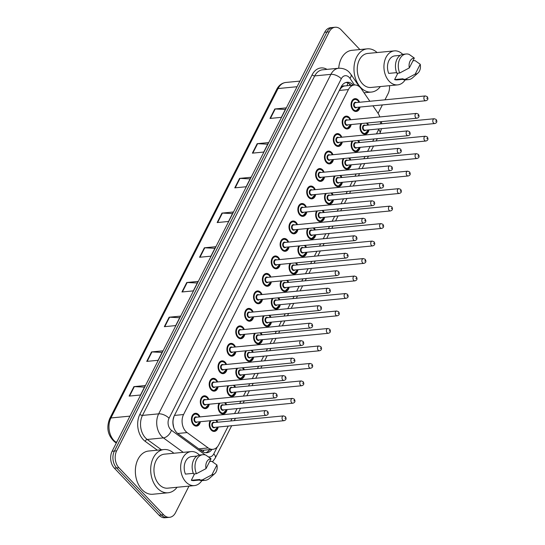 <?xml version="1.0" encoding="UTF-8"?>
<svg xmlns="http://www.w3.org/2000/svg" width="545" height="545" viewBox="0 0 545 545"><rect width="100%" height="100%" fill="white"/><g stroke="black" fill="none" stroke-linecap="round" stroke-linejoin="round"><path stroke-width="0.82" d="M358.392 140.474A6.431 4.53 -95.5 0 1 359.625 142.545M360.088 147.348A6.431 4.53 -95.5 0 1 356.287 151.748A6.431 4.53 -95.5 0 1 353.112 150.393A6.431 4.53 -95.5 0 1 352.077 141.08M349.522 157.955A6.431 4.53 -95.5 0 1 350.755 160.026M351.218 164.822A6.431 4.53 -95.5 0 1 347.424 169.229A6.431 4.53 -95.5 0 1 344.242 167.874A6.431 4.53 -95.5 0 1 343.207 158.561M340.659 175.429A6.431 4.53 -95.5 0 1 341.892 177.5M342.349 182.303A6.431 4.53 -95.5 0 1 338.554 186.71A6.431 4.53 -95.5 0 1 335.379 185.355A6.431 4.53 -95.5 0 1 334.337 176.042M331.789 192.91A6.431 4.53 -95.5 0 1 333.022 194.981M333.486 199.783A6.431 4.53 -95.5 0 1 329.684 204.184A6.431 4.53 -95.5 0 1 326.51 202.835A6.431 4.53 -95.5 0 1 325.474 193.516M322.919 210.39A6.431 4.53 -95.5 0 1 324.152 212.461M324.616 217.264A6.431 4.53 -95.5 0 1 320.814 221.665A6.431 4.53 -95.5 0 1 317.64 220.316A6.431 4.53 -95.5 0 1 316.604 210.997M314.056 227.871A6.431 4.53 -95.5 0 1 315.283 229.942M315.746 234.745A6.431 4.53 -95.5 0 1 311.951 239.146A6.431 4.53 -95.5 0 1 308.77 237.79A6.431 4.53 -95.5 0 1 307.734 228.478M305.186 245.352A6.431 4.53 -95.5 0 1 306.419 247.423M306.876 252.226A6.431 4.53 -95.5 0 1 303.081 256.627A6.431 4.53 -95.5 0 1 299.907 255.271A6.431 4.53 -95.5 0 1 298.864 245.959M296.317 262.833A6.431 4.53 -95.5 0 1 297.55 264.904M298.013 269.7A6.431 4.53 -95.5 0 1 294.211 274.108A6.431 4.53 -95.5 0 1 291.037 272.752A6.431 4.53 -95.5 0 1 290.001 263.439M287.447 280.307A6.431 4.53 -95.5 0 1 288.68 282.378M289.143 287.181A6.431 4.53 -95.5 0 1 285.348 291.589A6.431 4.53 -95.5 0 1 282.167 290.233A6.431 4.53 -95.5 0 1 281.131 280.92M278.584 297.788A6.431 4.53 -95.5 0 1 279.81 299.859M280.273 304.662A6.431 4.53 -95.5 0 1 276.478 309.063A6.431 4.53 -95.5 0 1 273.304 307.714A6.431 4.53 -95.5 0 1 272.262 298.394M269.714 315.269A6.431 4.53 -95.5 0 1 270.947 317.34M271.41 322.143A6.431 4.53 -95.5 0 1 267.609 326.544A6.431 4.53 -95.5 0 1 264.434 325.195A6.431 4.53 -95.5 0 1 263.392 315.875M260.844 332.75A6.431 4.53 -95.5 0 1 262.077 334.821M262.54 339.624A6.431 4.53 -95.5 0 1 258.739 344.024A6.431 4.53 -95.5 0 1 255.564 342.669A6.431 4.53 -95.5 0 1 254.529 333.356M251.981 350.231A6.431 4.53 -95.5 0 1 253.207 352.302M253.67 357.104A6.431 4.53 -95.5 0 1 249.876 361.505A6.431 4.53 -95.5 0 1 246.694 360.15A6.431 4.53 -95.5 0 1 245.659 350.837M243.111 367.705A6.431 4.53 -95.5 0 1 244.344 369.782M244.8 374.579A6.431 4.53 -95.5 0 1 241.006 378.986A6.431 4.53 -95.5 0 1 237.831 377.631A6.431 4.53 -95.5 0 1 236.789 368.318M234.241 385.186A6.431 4.53 -95.5 0 1 235.474 387.257M235.937 392.059A6.431 4.53 -95.5 0 1 232.136 396.467A6.431 4.53 -95.5 0 1 228.961 395.111A6.431 4.53 -95.5 0 1 227.926 385.799M225.371 402.666A6.431 4.53 -95.5 0 1 226.604 404.737M227.067 409.54A6.431 4.53 -95.5 0 1 223.273 413.941A6.431 4.53 -95.5 0 1 220.091 412.592A6.431 4.53 -95.5 0 1 219.056 403.273M216.508 420.147A6.431 4.53 -95.5 0 1 217.734 422.218M218.198 427.021A6.431 4.53 -95.5 0 1 214.403 431.422A6.431 4.53 -95.5 0 1 211.222 430.073A6.431 4.53 -95.5 0 1 210.186 420.754M367.262 122.993A6.431 4.53 -95.5 0 1 368.495 125.064M368.951 129.867A6.431 4.53 -95.5 0 1 365.157 134.268A6.431 4.53 -95.5 0 1 361.982 132.912A6.431 4.53 -95.5 0 1 360.94 123.599M351.157 124.539A6.431 4.53 -95.5 0 1 347.356 128.947A6.431 4.53 -95.5 0 1 344.181 127.591A6.431 4.53 -95.5 0 1 342.308 120.649A6.431 4.53 -95.5 0 1 346.13 116.139A6.431 4.53 -95.5 0 1 349.304 117.495A6.431 4.53 -95.5 0 1 350.694 119.736M342.287 142.02A6.431 4.53 -95.5 0 1 338.493 146.421A6.431 4.53 -95.5 0 1 335.311 145.072A6.431 4.53 -95.5 0 1 333.445 138.13A6.431 4.53 -95.5 0 1 337.26 133.62A6.431 4.53 -95.5 0 1 340.434 134.976A6.431 4.53 -95.5 0 1 341.824 137.217M333.417 159.501A6.431 4.53 -95.5 0 1 329.623 163.902A6.431 4.53 -95.5 0 1 326.448 162.553A6.431 4.53 -95.5 0 1 324.575 155.611A6.431 4.53 -95.5 0 1 328.39 151.101A6.431 4.53 -95.5 0 1 331.571 152.45A6.431 4.53 -95.5 0 1 332.961 154.698M324.554 176.982A6.431 4.53 -95.5 0 1 320.753 181.383A6.431 4.53 -95.5 0 1 317.578 180.027A6.431 4.53 -95.5 0 1 315.705 173.092A6.431 4.53 -95.5 0 1 319.527 168.575A6.431 4.53 -95.5 0 1 322.701 169.931A6.431 4.53 -95.5 0 1 324.091 172.179M315.684 194.463A6.431 4.53 -95.5 0 1 311.89 198.864A6.431 4.53 -95.5 0 1 308.708 197.508A6.431 4.53 -95.5 0 1 306.842 190.573A6.431 4.53 -95.5 0 1 310.657 186.056A6.431 4.53 -95.5 0 1 313.831 187.412A6.431 4.53 -95.5 0 1 315.221 189.66M306.815 211.937A6.431 4.53 -95.5 0 1 303.02 216.345A6.431 4.53 -95.5 0 1 299.839 214.989A6.431 4.53 -95.5 0 1 297.972 208.054A6.431 4.53 -95.5 0 1 301.787 203.537A6.431 4.53 -95.5 0 1 304.962 204.893A6.431 4.53 -95.5 0 1 306.351 207.134M297.952 229.418A6.431 4.53 -95.5 0 1 294.15 233.825A6.431 4.53 -95.5 0 1 290.976 232.47A6.431 4.53 -95.5 0 1 289.102 225.528A6.431 4.53 -95.5 0 1 292.917 221.018A6.431 4.53 -95.5 0 1 296.099 222.374A6.431 4.53 -95.5 0 1 297.488 224.615M289.082 246.899A6.431 4.53 -95.5 0 1 285.28 251.299A6.431 4.53 -95.5 0 1 282.106 249.951A6.431 4.53 -95.5 0 1 280.232 243.009A6.431 4.53 -95.5 0 1 284.054 238.499A6.431 4.53 -95.5 0 1 287.229 239.855A6.431 4.53 -95.5 0 1 288.618 242.096M280.212 264.38A6.431 4.53 -95.5 0 1 276.417 268.78A6.431 4.53 -95.5 0 1 273.236 267.432A6.431 4.53 -95.5 0 1 271.369 260.49A6.431 4.53 -95.5 0 1 275.184 255.98A6.431 4.53 -95.5 0 1 278.359 257.329A6.431 4.53 -95.5 0 1 279.748 259.577M271.342 281.86A6.431 4.53 -95.5 0 1 267.547 286.261A6.431 4.53 -95.5 0 1 264.373 284.906A6.431 4.53 -95.5 0 1 262.499 277.97A6.431 4.53 -95.5 0 1 266.314 273.454A6.431 4.53 -95.5 0 1 269.496 274.809A6.431 4.53 -95.5 0 1 270.885 277.058M262.479 299.341A6.431 4.53 -95.5 0 1 258.677 303.742A6.431 4.53 -95.5 0 1 255.503 302.386A6.431 4.53 -95.5 0 1 253.629 295.451A6.431 4.53 -95.5 0 1 257.444 290.935A6.431 4.53 -95.5 0 1 260.626 292.29A6.431 4.53 -95.5 0 1 262.016 294.538M253.609 316.815A6.431 4.53 -95.5 0 1 249.814 321.223A6.431 4.53 -95.5 0 1 246.633 319.867A6.431 4.53 -95.5 0 1 244.76 312.932A6.431 4.53 -95.5 0 1 248.581 308.416A6.431 4.53 -95.5 0 1 251.756 309.771A6.431 4.53 -95.5 0 1 253.146 312.012M244.739 334.296A6.431 4.53 -95.5 0 1 240.945 338.704A6.431 4.53 -95.5 0 1 237.763 337.348A6.431 4.53 -95.5 0 1 235.896 330.406A6.431 4.53 -95.5 0 1 239.711 325.896A6.431 4.53 -95.5 0 1 242.886 327.252A6.431 4.53 -95.5 0 1 244.276 329.493M235.869 351.777A6.431 4.53 -95.5 0 1 232.075 356.178A6.431 4.53 -95.5 0 1 228.9 354.829A6.431 4.53 -95.5 0 1 227.027 347.887A6.431 4.53 -95.5 0 1 230.842 343.377A6.431 4.53 -95.5 0 1 234.023 344.733A6.431 4.53 -95.5 0 1 235.413 346.974M227.006 369.258A6.431 4.53 -95.5 0 1 223.205 373.659A6.431 4.53 -95.5 0 1 220.03 372.303A6.431 4.53 -95.5 0 1 218.157 365.368A6.431 4.53 -95.5 0 1 221.978 360.858A6.431 4.53 -95.5 0 1 225.153 362.207A6.431 4.53 -95.5 0 1 226.543 364.455M218.136 386.739A6.431 4.53 -95.5 0 1 214.342 391.14A6.431 4.53 -95.5 0 1 211.16 389.784A6.431 4.53 -95.5 0 1 209.294 382.849A6.431 4.53 -95.5 0 1 213.109 378.332A6.431 4.53 -95.5 0 1 216.283 379.688A6.431 4.53 -95.5 0 1 217.673 381.936M209.266 404.22A6.431 4.53 -95.5 0 1 205.472 408.621A6.431 4.53 -95.5 0 1 202.297 407.265A6.431 4.53 -95.5 0 1 200.424 400.33A6.431 4.53 -95.5 0 1 204.239 395.813A6.431 4.53 -95.5 0 1 207.413 397.169A6.431 4.53 -95.5 0 1 208.81 399.417M200.403 421.694A6.431 4.53 -95.5 0 1 196.602 426.101A6.431 4.53 -95.5 0 1 193.427 424.746A6.431 4.53 -95.5 0 1 191.554 417.811A6.431 4.53 -95.5 0 1 195.369 413.294A6.431 4.53 -95.5 0 1 198.55 414.65A6.431 4.53 -95.5 0 1 199.94 416.891M360.027 107.058A6.431 4.53 -95.5 0 1 356.226 111.466A6.431 4.53 -95.5 0 1 353.051 110.11A6.431 4.53 -95.5 0 1 351.178 103.175A6.431 4.53 -95.5 0 1 354.993 98.659A6.431 4.53 -95.5 0 1 358.174 100.014A6.431 4.53 -95.5 0 1 359.564 102.262M369.837 101.268L361.437 88.964A12.058 8.495 84.5 0 0 360.286 87.534A12.058 8.495 84.5 0 0 354.325 84.993A12.058 8.495 84.5 0 0 348.418 89.571L183.556 414.541A12.058 8.495 84.5 0 0 187.105 432.58L208.19 447.942A12.058 8.495 84.5 0 0 212.85 449.332A12.058 8.495 84.5 0 0 218.749 444.754L228.239 426.054M172.935 423.485A4.019 2.834 84.5 0 0 173.092 423.894L173.671 427.137A12.058 7.255 -53.9 0 1 173.637 427.212M354.325 84.993L344.522 85.981A4.019 2.834 84.5 0 0 341.613 87.37A12.058 5.729 -153.1 0 0 341.136 86.887M341.613 87.37L341.531 87.541A12.058 8.495 -95.5 0 1 344.522 85.981M173.092 423.894A12.058 8.495 -95.5 0 1 173.215 419.309L173.126 419.473A4.019 2.834 84.5 0 0 173.106 419.514M200.07 449.782L203.496 450.231L212.85 449.332M341.531 87.541L339.773 89.625M174.141 416.073L173.215 419.309M379.79 116.943A12.058 8.495 84.5 0 0 377.998 113.224L372.944 105.819M380.478 123.913A12.058 8.495 84.5 0 0 380.58 121.712M230.821 420.958L231.993 418.655M234.575 413.566L237.109 408.573M239.691 403.477L240.863 401.181M243.445 396.086L245.972 391.092M248.561 386.003L249.726 383.7M252.315 378.605L254.842 373.618M257.431 368.522L258.596 366.22M261.178 361.124L263.712 356.137M266.294 351.041L267.466 348.739M270.048 343.643L272.582 338.656M275.164 333.56L276.329 331.258M278.917 326.162L281.445 321.175M284.034 316.08L285.199 313.777M287.787 308.688L290.315 303.694M292.897 298.599L294.068 296.303M296.65 291.207L299.185 286.214M301.767 281.125L302.938 278.822M305.52 273.726L308.054 268.74M310.636 263.644L311.801 261.341M314.39 256.245L316.918 251.259M319.506 246.163L320.671 243.86M323.253 238.765L325.787 233.778M328.369 228.682L329.541 226.379M332.123 221.284L334.657 216.297M337.239 211.201L338.411 208.898M340.993 203.81L343.52 198.816M346.109 193.72L347.274 191.424M349.863 186.329L352.39 181.335M354.979 176.246L356.144 173.944M358.726 168.848L361.26 163.861M363.842 158.765L365.014 156.463M367.596 151.367L370.13 146.38M372.712 141.284L373.877 138.982M376.466 133.886L378.993 128.899M188.986 486.12L175.483 512.736A12.058 8.495 -95.5 0 1 169.577 517.314A12.058 8.495 -95.5 0 1 163.623 514.773L118.919 467.726L116.644 467.951A12.058 8.495 -95.5 0 1 114.389 451.056L326.966 32.046A12.058 8.495 -95.5 0 1 332.872 27.468A12.058 8.495 -95.5 0 0 326.966 32.046L114.389 451.056A12.058 8.495 -95.5 0 0 116.644 467.951L161.354 514.991L116.644 467.951L114.375 468.169A12.058 8.495 -95.5 0 1 112.12 451.274L324.691 32.264A12.058 8.495 -95.5 0 1 330.597 27.686L335.141 27.25A12.058 8.495 -95.5 0 1 341.095 29.791L359.877 49.554M169.577 517.314L167.308 517.532A12.058 8.495 -95.5 0 1 161.354 514.991A12.058 8.495 -95.5 0 0 167.308 517.532L165.04 517.75A12.058 8.495 -95.5 0 1 159.079 515.209L114.375 468.169M129.124 396.099L140.481 395.009L145.283 385.54L133.927 386.63L129.124 396.099M144.48 387.134L134.349 386.623A3.216 1.526 -153.1 0 0 133.927 386.63M146.734 361.389L158.091 360.3L162.894 350.837L151.537 351.927L146.734 361.389M162.083 352.424L151.96 351.92A3.216 1.526 -153.1 0 0 151.537 351.927M164.345 326.687L175.701 325.59L180.504 316.127L169.148 317.217L164.345 326.687M179.693 317.721L169.57 317.21A3.216 1.526 -153.1 0 0 169.148 317.217M181.948 291.977L193.305 290.887L198.108 281.418L186.751 282.514L181.948 291.977M197.304 283.012L187.173 282.501A3.216 1.526 -153.1 0 0 186.751 282.514M269.986 118.442L281.349 117.352L286.152 107.883L274.789 108.98L269.986 118.442M285.342 109.477L275.211 108.966A3.216 1.526 -153.1 0 0 274.789 108.98M252.383 153.152L263.739 152.055L268.542 142.592L257.185 143.682L252.383 153.152M267.731 144.187L257.608 143.676A3.216 1.526 -153.1 0 0 257.185 143.682M234.772 187.855L246.129 186.765L250.932 177.295L239.575 178.392L234.772 187.855M250.128 178.889L239.998 178.385A3.216 1.526 -153.1 0 0 239.575 178.392M217.169 222.564L228.525 221.468L233.328 212.005L221.965 213.095L217.169 222.564M232.517 213.599L222.394 213.088A3.216 1.526 -153.1 0 0 221.965 213.095M199.559 257.267L210.915 256.177L215.718 246.715L204.361 247.805L199.559 257.267M214.907 248.309L204.784 247.798A3.216 1.526 -153.1 0 0 204.361 247.805M353.283 85.095A12.058 8.495 84.5 0 0 353.017 84.802A12.058 8.495 84.5 0 0 347.063 82.261A12.058 8.495 84.5 0 0 341.156 86.839L174.366 415.61A12.058 8.495 84.5 0 0 177.922 433.65L202.161 451.308A12.058 8.495 84.5 0 0 206.821 452.704A12.058 8.495 84.5 0 0 211.957 449.421M345.939 82.479A12.058 8.495 -95.5 0 1 350.748 85.02A12.058 8.495 -95.5 0 1 351.014 85.313M389.477 85.681A12.058 8.495 -95.5 0 1 388.06 93.726L384.968 99.817M118.919 467.726A12.058 8.495 -95.5 0 1 116.664 450.838L329.234 31.828A12.058 8.495 -95.5 0 1 335.141 27.25M382.386 104.913L378.094 113.367M209.682 449.639A12.058 8.495 -95.5 0 1 205.676 452.704M380.369 86.553A21.711 15.294 -95.5 0 1 371.418 92.064A21.711 15.294 -95.5 0 1 360.695 87.493A21.711 15.294 -95.5 0 1 354.379 64.078A21.711 15.294 -95.5 0 1 367.262 48.846A21.711 15.294 -95.5 0 1 377.099 52.545M338.718 68.248A21.711 15.294 -95.5 0 1 351.927 50.317L367.262 48.846M405.167 79.904A17.086 12.038 -95.5 0 1 397.666 84.891A17.086 12.038 -95.5 0 1 389.225 81.294A17.086 12.038 -95.5 0 1 384.252 62.866A17.086 12.038 -95.5 0 1 394.396 50.883A17.086 12.038 -95.5 0 1 402.707 54.35M397.666 84.891L370.975 87.459A17.086 12.038 -95.5 0 1 362.534 83.862A17.086 12.038 -95.5 0 1 357.568 65.434A17.086 12.038 -95.5 0 1 367.705 53.444L394.396 50.883M418.035 72.948A8.039 5.668 -95.5 0 1 415.208 74.106L420.209 64.255A8.039 5.668 -95.5 0 1 418.035 72.948L412.619 77.778A12.862 9.067 -95.5 0 1 408.621 79.597A12.862 9.067 -95.5 0 1 405.609 79.182L402.775 79.454L403.123 78.766L394.607 79.584L397.857 73.173M402.83 79.345L397.182 79.89A12.058 8.495 -95.5 0 1 394.607 79.584M412.94 60.795L415.045 60.597L420.209 64.255M415.208 74.106L405.609 79.182M408.621 79.597L405.78 79.87A12.862 9.067 -95.5 0 1 402.775 79.454M396.631 72.635L388.721 73.398A12.058 8.495 -95.5 0 1 394.873 55.883L400.255 55.365M409.329 67.914A8.039 5.668 -95.5 0 1 414.329 58.063L409.329 67.914L399.73 72.996A12.862 9.067 -95.5 0 1 406.154 53.989A12.862 9.067 -95.5 0 1 409.159 54.405L414.329 58.063M399.73 72.996L396.889 73.268A12.862 9.067 -95.5 0 1 403.314 54.262L406.154 53.989M177.077 487.264A21.711 15.294 -95.5 0 1 168.126 492.769A21.711 15.294 -95.5 0 1 157.403 488.197A21.711 15.294 -95.5 0 1 151.088 464.783A21.711 15.294 -95.5 0 1 163.97 449.55A21.711 15.294 -95.5 0 1 173.807 453.249M168.126 492.769L152.791 494.247A21.711 15.294 -95.5 0 1 142.068 489.676A21.711 15.294 -95.5 0 1 135.753 466.261A21.711 15.294 -95.5 0 1 148.635 451.028L163.97 449.55M201.875 480.608A17.086 12.038 -95.5 0 1 194.374 485.602A17.086 12.038 -95.5 0 1 185.934 482.005A17.086 12.038 -95.5 0 1 180.967 463.577A17.086 12.038 -95.5 0 1 191.104 451.587A17.086 12.038 -95.5 0 1 199.416 455.061M194.374 485.602L167.683 488.17A17.086 12.038 -95.5 0 1 159.242 484.573A17.086 12.038 -95.5 0 1 154.276 466.145A17.086 12.038 -95.5 0 1 164.413 454.155L191.104 451.587M214.744 473.659A8.039 5.668 -95.5 0 1 211.916 474.811L216.917 464.96A8.039 5.668 -95.5 0 1 214.744 473.659L209.328 478.483A12.862 9.067 -95.5 0 1 205.329 480.308A12.862 9.067 -95.5 0 1 202.324 479.893L199.484 480.165L199.831 479.477L191.315 480.295L194.565 473.884M199.538 480.056L193.891 480.601A12.058 8.495 -95.5 0 1 191.315 480.295M209.648 461.506L211.753 461.302L216.917 464.96M211.916 474.811L202.324 479.893M205.329 480.308L202.488 480.581A12.862 9.067 -95.5 0 1 199.484 480.165M193.339 473.346L185.429 474.102A12.058 8.495 -95.5 0 1 191.581 456.587L196.963 456.07M206.037 468.625A8.039 5.668 -95.5 0 1 211.038 458.774L206.037 468.625L196.438 473.7A12.862 9.067 -95.5 0 1 202.863 454.7A12.862 9.067 -95.5 0 1 205.867 455.116L211.038 458.774M196.438 473.7L193.598 473.973A12.862 9.067 -95.5 0 1 200.022 454.973L202.863 454.7M346.906 85.708A12.058 5.266 -34.3 0 0 347.819 82.956M202.938 451.812A12.058 7.255 -53.9 0 0 203.857 450.197M339.331 90.443L348.418 89.571M198.782 448.842L208.19 447.942M177.704 433.486L187.105 432.58M174.461 415.413L183.556 414.541M116.289 443.044L114.477 441.723A4.019 2.418 -53.9 0 0 115.676 442.009L116.507 442.615M114.477 441.723C107.753 435.455 106.159 427.75 109.702 418.615A4.019 1.907 26.9 0 1 110.935 417.954A16.078 11.329 84.5 0 0 115.676 442.009L116.875 441.893M297.066 86.723L278.045 88.556A4.019 1.907 -153.1 0 0 276.819 89.21C278.931 85.204 281.963 82.949 285.921 82.452A16.078 11.329 84.5 0 0 278.045 88.556L110.935 417.954L129.948 416.128M112.12 451.274L116.664 450.838M324.691 32.264L329.234 31.828M159.079 515.209L163.623 514.773M200.001 257.226L204.784 247.798M217.605 222.523L222.394 213.088M235.215 187.814L239.998 178.385M252.826 153.104L257.608 143.676M270.429 118.401L275.211 108.966M182.391 291.936L187.173 282.501M164.781 326.639L169.57 317.21M147.177 361.349L151.96 351.92M129.567 396.058L134.349 386.623M354.495 84.979L349.965 78.351A8.039 5.668 84.5 0 0 349.202 77.397A8.039 5.668 84.5 0 0 341.293 78.752L169.052 418.247A8.039 5.668 84.5 0 0 170.558 429.514A8.039 5.668 84.5 0 0 171.423 430.278L205.233 454.905M183.243 452.343L163.411 437.894A16.078 11.329 -95.5 0 1 161.681 436.368A16.078 11.329 -95.5 0 1 158.67 413.846L330.91 74.345A16.078 11.329 -95.5 0 1 338.779 68.241L322.592 69.801A16.078 11.329 84.5 0 0 314.724 75.905L142.483 415.399A16.078 11.329 84.5 0 0 145.495 437.928A16.078 11.329 84.5 0 0 147.225 439.454L161.422 449.795M157.348 450.19L145.222 441.361A18.087 12.746 -95.5 0 1 139.888 414.302L312.128 74.801A2.01 0.954 -153.1 0 0 314.724 75.905L330.91 74.345A8.039 3.815 26.9 0 1 341.293 78.752M145.222 441.361A2.01 1.213 126.1 0 1 147.225 439.454L163.411 437.894A8.039 4.837 -53.9 0 0 171.423 430.278M312.128 74.801A18.087 12.746 -95.5 0 1 326.986 69.379M169.052 418.247A8.039 3.815 26.9 0 0 158.67 413.846L142.483 415.399A2.01 0.954 -153.1 0 1 139.888 414.302M208.435 456.819A8.039 5.668 84.5 0 0 213.776 453.876L217.319 446.893M213.776 453.876A8.039 3.815 26.9 0 1 215.268 458.059L231.673 425.727M378.673 129.533A8.039 3.815 26.9 0 1 379.94 133.47L381.52 128.654M349.965 78.351A8.039 3.515 -34.3 0 0 350.925 74.358L359.305 86.628M359.434 107.12A6.029 4.251 -95.5 0 1 355.905 111.091A6.029 4.251 -95.5 0 1 352.928 109.824A6.029 4.251 -95.5 0 1 351.198 106.221M358.944 102.317A5.627 3.965 84.5 0 0 357.854 100.648A5.627 3.965 84.5 0 0 352.315 101.595A5.627 3.965 84.5 0 0 353.371 109.477A5.627 3.965 84.5 0 0 359.407 107.12M356.859 107.365A2.814 1.982 -95.5 0 1 354.488 107.27A2.814 1.982 -95.5 0 1 353.862 103.55A2.814 1.982 -95.5 0 1 356.396 102.562M355.667 102.637A2.412 1.696 84.5 0 0 354.23 104.327A2.412 1.696 84.5 0 0 354.931 106.929A2.412 1.696 84.5 0 0 356.123 107.433L425.802 100.736A2.412 1.696 -95.5 0 1 424.616 100.226A2.412 1.696 -95.5 0 1 423.915 97.623A2.412 1.696 -95.5 0 1 425.345 95.934L355.667 102.637M426.83 98.516L427.151 97.882L426.83 98.516M351.062 104.763A6.029 4.251 -95.5 0 1 354.747 99.088A6.029 4.251 -95.5 0 1 357.731 100.355M361.819 123.517A5.627 3.965 84.5 0 0 362.302 132.285A5.627 3.965 84.5 0 0 368.338 129.921A6.029 4.251 -95.5 0 1 364.837 133.893A6.029 4.251 -95.5 0 1 361.86 132.626A6.029 4.251 -95.5 0 1 360.129 129.029M359.986 127.564A6.029 4.251 -95.5 0 1 361.076 123.586M367.875 125.125A5.627 3.965 84.5 0 0 366.785 123.449A5.627 3.965 84.5 0 0 366.383 123.075M365.79 130.166A2.814 1.982 -95.5 0 1 363.42 130.078A2.814 1.982 -95.5 0 1 362.793 126.351A2.814 1.982 -95.5 0 1 365.327 125.37M434.276 118.735L364.591 125.439A2.412 1.696 84.5 0 0 363.161 127.128A2.412 1.696 84.5 0 0 363.862 129.73A2.412 1.696 84.5 0 0 365.055 130.241L434.733 123.538A2.412 1.696 -95.5 0 1 433.541 123.034A2.412 1.696 -95.5 0 1 432.839 120.431A2.412 1.696 -95.5 0 1 434.276 118.735L436.123 119.437C437.39 121.576 436.927 122.938 434.733 123.538M436.082 120.683L435.762 121.317L436.082 120.683M350.564 124.601A6.029 4.251 -95.5 0 1 347.036 128.572A6.029 4.251 -95.5 0 1 344.059 127.305A6.029 4.251 -95.5 0 1 342.328 123.701M350.081 119.798A5.627 3.965 84.5 0 0 348.984 118.122A5.627 3.965 84.5 0 0 343.452 119.076A5.627 3.965 84.5 0 0 344.501 126.958A5.627 3.965 84.5 0 0 350.537 124.601M347.989 124.846A2.814 1.982 -95.5 0 1 345.625 124.751A2.814 1.982 -95.5 0 1 344.999 121.031A2.814 1.982 -95.5 0 1 347.526 120.043M346.797 120.111A2.412 1.696 84.5 0 0 345.366 121.808A2.412 1.696 84.5 0 0 346.068 124.41A2.412 1.696 84.5 0 0 347.26 124.914L416.939 118.217A2.412 1.696 -95.5 0 1 415.746 117.706A2.412 1.696 -95.5 0 1 415.045 115.104A2.412 1.696 -95.5 0 1 416.475 113.414L346.797 120.111M417.967 115.99L418.288 115.363L417.967 115.99M342.192 122.243A6.029 4.251 -95.5 0 1 345.884 116.569A6.029 4.251 -95.5 0 1 348.861 117.836M341.701 142.075A6.029 4.251 -95.5 0 1 338.166 146.053A6.029 4.251 -95.5 0 1 335.189 144.779A6.029 4.251 -95.5 0 1 333.465 141.182M341.211 137.279A5.627 3.965 84.5 0 0 340.114 135.603A5.627 3.965 84.5 0 0 334.582 136.557A5.627 3.965 84.5 0 0 335.631 144.439A5.627 3.965 84.5 0 0 341.674 142.082M339.119 142.327A2.814 1.982 -95.5 0 1 336.755 142.231A2.814 1.982 -95.5 0 1 336.129 138.505A2.814 1.982 -95.5 0 1 338.663 137.524M337.927 137.592A2.412 1.696 84.5 0 0 336.497 139.288A2.412 1.696 84.5 0 0 337.198 141.891A2.412 1.696 84.5 0 0 338.391 142.395L408.069 135.691A2.412 1.696 -95.5 0 1 406.877 135.187A2.412 1.696 -95.5 0 1 406.175 132.585A2.412 1.696 -95.5 0 1 407.606 130.895L337.927 137.592M409.097 133.47L409.418 132.844L409.097 133.47M333.322 139.724A6.029 4.251 -95.5 0 1 337.014 134.05A6.029 4.251 -95.5 0 1 339.991 135.317M332.832 159.556A6.029 4.251 -95.5 0 1 329.303 163.534A6.029 4.251 -95.5 0 1 326.319 162.26A6.029 4.251 -95.5 0 1 324.595 158.663M332.341 154.76A5.627 3.965 84.5 0 0 331.251 153.084A5.627 3.965 84.5 0 0 325.712 154.037A5.627 3.965 84.5 0 0 326.768 161.919A5.627 3.965 84.5 0 0 332.804 159.562M330.256 159.808A2.814 1.982 -95.5 0 1 327.886 159.712A2.814 1.982 -95.5 0 1 327.259 155.986A2.814 1.982 -95.5 0 1 329.793 155.005M329.057 155.073A2.412 1.696 84.5 0 0 327.627 156.762A2.412 1.696 84.5 0 0 328.328 159.365A2.412 1.696 84.5 0 0 329.521 159.876L399.199 153.172A2.412 1.696 -95.5 0 1 398.007 152.668A2.412 1.696 -95.5 0 1 397.305 150.066A2.412 1.696 -95.5 0 1 398.736 148.369L329.057 155.073M400.228 150.951L400.548 150.318L400.228 150.951M324.452 157.205A6.029 4.251 -95.5 0 1 328.144 151.524A6.029 4.251 -95.5 0 1 331.122 152.798M323.962 177.036A6.029 4.251 -95.5 0 1 320.433 181.008A6.029 4.251 -95.5 0 1 317.456 179.741A6.029 4.251 -95.5 0 1 315.725 176.144M323.478 172.24A5.627 3.965 84.5 0 0 322.381 170.565A5.627 3.965 84.5 0 0 316.843 171.512A5.627 3.965 84.5 0 0 317.899 179.4A5.627 3.965 84.5 0 0 323.934 177.036M321.387 177.282A2.814 1.982 -95.5 0 1 319.016 177.193A2.814 1.982 -95.5 0 1 318.389 173.467A2.814 1.982 -95.5 0 1 320.923 172.486M320.194 172.554A2.412 1.696 84.5 0 0 318.764 174.243A2.412 1.696 84.5 0 0 319.465 176.846A2.412 1.696 84.5 0 0 320.651 177.357L390.336 170.653A2.412 1.696 -95.5 0 1 389.144 170.149A2.412 1.696 -95.5 0 1 388.442 167.547A2.412 1.696 -95.5 0 1 389.873 165.85L320.194 172.554M391.365 168.432L391.685 167.799L391.365 168.432M315.589 174.679A6.029 4.251 -95.5 0 1 319.275 169.005A6.029 4.251 -95.5 0 1 322.259 170.278M359.496 147.402A6.029 4.251 -95.5 0 1 355.967 151.374A6.029 4.251 -95.5 0 1 352.99 150.107A6.029 4.251 -95.5 0 1 351.259 146.51M351.123 145.045A6.029 4.251 -95.5 0 1 352.206 141.066M359.012 142.599A5.627 3.965 84.5 0 0 357.915 140.93A5.627 3.965 84.5 0 0 357.52 140.555M352.949 140.998A5.627 3.965 84.5 0 0 353.433 149.766A5.627 3.965 84.5 0 0 359.468 147.402M356.921 147.647A2.814 1.982 -95.5 0 1 354.55 147.552A2.814 1.982 -95.5 0 1 353.93 143.832A2.814 1.982 -95.5 0 1 356.457 142.845M425.407 136.216L355.728 142.919A2.412 1.696 84.5 0 0 354.298 144.609A2.412 1.696 84.5 0 0 354.999 147.211A2.412 1.696 84.5 0 0 356.192 147.722L425.87 141.019A2.412 1.696 -95.5 0 1 424.678 140.508A2.412 1.696 -95.5 0 1 423.976 137.912A2.412 1.696 -95.5 0 1 425.407 136.216L427.253 136.918C428.52 139.057 428.063 140.419 425.87 141.019M427.219 138.164L426.899 138.798L427.219 138.164M350.626 164.883A6.029 4.251 -95.5 0 1 347.097 168.855A6.029 4.251 -95.5 0 1 344.12 167.588A6.029 4.251 -95.5 0 1 342.396 163.984M342.253 162.526A6.029 4.251 -95.5 0 1 343.343 158.547M350.142 160.08A5.627 3.965 84.5 0 0 349.045 158.411A5.627 3.965 84.5 0 0 348.65 158.036M344.086 158.472A5.627 3.965 84.5 0 0 344.563 167.24A5.627 3.965 84.5 0 0 350.605 164.883M348.051 165.128A2.814 1.982 -95.5 0 1 345.687 165.033A2.814 1.982 -95.5 0 1 345.06 161.313A2.814 1.982 -95.5 0 1 347.594 160.325M416.537 153.697L346.858 160.4A2.412 1.696 84.5 0 0 345.428 162.09A2.412 1.696 84.5 0 0 346.13 164.692A2.412 1.696 84.5 0 0 347.322 165.196L417 158.5A2.412 1.696 -95.5 0 1 415.808 157.989A2.412 1.696 -95.5 0 1 415.106 155.386A2.412 1.696 -95.5 0 1 416.537 153.697L418.383 154.398C419.657 156.531 419.194 157.9 417 158.5M418.349 155.645L418.029 156.279L418.349 155.645M335.216 175.953A5.627 3.965 84.5 0 0 335.7 184.721A5.627 3.965 84.5 0 0 341.735 182.364A6.029 4.251 -95.5 0 1 338.234 186.335A6.029 4.251 -95.5 0 1 335.25 185.068A6.029 4.251 -95.5 0 1 333.526 181.465M333.383 180.007A6.029 4.251 -95.5 0 1 334.473 176.028M341.272 177.561A5.627 3.965 84.5 0 0 340.175 175.885A5.627 3.965 84.5 0 0 339.78 175.517M339.188 182.609A2.814 1.982 -95.5 0 1 336.817 182.514A2.814 1.982 -95.5 0 1 336.19 178.794A2.814 1.982 -95.5 0 1 338.724 177.806M407.667 171.178L337.989 177.874A2.412 1.696 84.5 0 0 336.558 179.571A2.412 1.696 84.5 0 0 337.26 182.173A2.412 1.696 84.5 0 0 338.452 182.677L408.13 175.981A2.412 1.696 -95.5 0 1 406.938 175.47A2.412 1.696 -95.5 0 1 406.236 172.867A2.412 1.696 -95.5 0 1 407.667 171.178L409.52 171.879C410.787 174.012 410.324 175.381 408.13 175.981M409.479 173.126L409.159 173.753L409.479 173.126M314.608 189.715A5.627 3.965 84.5 0 0 313.511 188.045A5.627 3.965 84.5 0 0 307.979 188.992A5.627 3.965 84.5 0 0 309.029 196.881A5.627 3.965 84.5 0 0 315.071 194.517A6.029 4.251 -95.5 0 1 311.563 198.489A6.029 4.251 -95.5 0 1 308.586 197.222A6.029 4.251 -95.5 0 1 306.862 193.625M312.517 194.763A2.814 1.982 -95.5 0 1 310.153 194.667A2.814 1.982 -95.5 0 1 309.526 190.948A2.814 1.982 -95.5 0 1 312.06 189.96M311.324 190.035A2.412 1.696 84.5 0 0 309.894 191.724A2.412 1.696 84.5 0 0 310.596 194.327A2.412 1.696 84.5 0 0 311.788 194.838L381.466 188.134A2.412 1.696 -95.5 0 1 380.274 187.623A2.412 1.696 -95.5 0 1 379.572 185.021A2.412 1.696 -95.5 0 1 381.003 183.331L311.324 190.035M382.495 185.913L382.815 185.28L382.495 185.913M306.719 192.16A6.029 4.251 -95.5 0 1 310.412 186.485A6.029 4.251 -95.5 0 1 313.389 187.753M306.229 211.998A6.029 4.251 -95.5 0 1 302.7 215.97A6.029 4.251 -95.5 0 1 299.716 214.703A6.029 4.251 -95.5 0 1 297.992 211.099M305.738 207.195A5.627 3.965 84.5 0 0 304.641 205.526A5.627 3.965 84.5 0 0 299.11 206.473A5.627 3.965 84.5 0 0 300.159 214.355A5.627 3.965 84.5 0 0 306.201 211.998M303.654 212.243A2.814 1.982 -95.5 0 1 301.283 212.148A2.814 1.982 -95.5 0 1 300.656 208.428A2.814 1.982 -95.5 0 1 303.19 207.441M302.455 207.516A2.412 1.696 84.5 0 0 301.024 209.205A2.412 1.696 84.5 0 0 301.726 211.807A2.412 1.696 84.5 0 0 302.918 212.312L372.596 205.615A2.412 1.696 -95.5 0 1 371.404 205.104A2.412 1.696 -95.5 0 1 370.702 202.502A2.412 1.696 -95.5 0 1 372.133 200.812L302.455 207.516M373.625 203.394L373.945 202.76L373.625 203.394M297.849 209.641A6.029 4.251 -95.5 0 1 301.542 203.966A6.029 4.251 -95.5 0 1 304.519 205.233M297.359 229.479A6.029 4.251 -95.5 0 1 293.83 233.451A6.029 4.251 -95.5 0 1 290.853 232.184A6.029 4.251 -95.5 0 1 289.123 228.58M296.868 224.676A5.627 3.965 84.5 0 0 295.778 223A5.627 3.965 84.5 0 0 290.24 223.954A5.627 3.965 84.5 0 0 291.296 231.836A5.627 3.965 84.5 0 0 297.332 229.479M294.784 229.724A2.814 1.982 -95.5 0 1 292.413 229.629A2.814 1.982 -95.5 0 1 291.786 225.909A2.814 1.982 -95.5 0 1 294.32 224.922M293.591 224.99A2.412 1.696 84.5 0 0 292.154 226.686A2.412 1.696 84.5 0 0 292.856 229.288A2.412 1.696 84.5 0 0 294.048 229.792L363.726 223.096A2.412 1.696 -95.5 0 1 362.534 222.585A2.412 1.696 -95.5 0 1 361.832 219.982A2.412 1.696 -95.5 0 1 363.27 218.293L293.591 224.99M364.755 220.868L365.075 220.241L364.755 220.868M288.986 227.122A6.029 4.251 -95.5 0 1 292.672 221.447A6.029 4.251 -95.5 0 1 295.649 222.714M332.893 199.838A6.029 4.251 -95.5 0 1 329.364 203.816A6.029 4.251 -95.5 0 1 326.387 202.542A6.029 4.251 -95.5 0 1 324.656 198.945M324.52 197.488A6.029 4.251 -95.5 0 1 325.603 193.502M332.402 195.042A5.627 3.965 84.5 0 0 331.312 193.366A5.627 3.965 84.5 0 0 330.91 192.998M326.346 193.434A5.627 3.965 84.5 0 0 326.83 202.202A5.627 3.965 84.5 0 0 332.866 199.845M330.318 200.09A2.814 1.982 -95.5 0 1 327.947 199.995A2.814 1.982 -95.5 0 1 327.32 196.268A2.814 1.982 -95.5 0 1 329.854 195.287M398.804 188.659L329.125 195.355A2.412 1.696 84.5 0 0 327.688 197.052A2.412 1.696 84.5 0 0 328.39 199.654A2.412 1.696 84.5 0 0 329.582 200.158L399.26 193.455A2.412 1.696 -95.5 0 1 398.075 192.95A2.412 1.696 -95.5 0 1 397.373 190.348A2.412 1.696 -95.5 0 1 398.804 188.659L400.65 189.353C401.917 191.493 401.454 192.862 399.26 193.455M400.609 190.607L400.289 191.234L400.609 190.607M324.023 217.319A6.029 4.251 -95.5 0 1 320.494 221.297A6.029 4.251 -95.5 0 1 317.517 220.023A6.029 4.251 -95.5 0 1 315.787 216.426M315.65 214.968A6.029 4.251 -95.5 0 1 316.734 210.983M323.539 212.523A5.627 3.965 84.5 0 0 322.442 210.847A5.627 3.965 84.5 0 0 322.047 210.472M317.476 210.915A5.627 3.965 84.5 0 0 317.96 219.683A5.627 3.965 84.5 0 0 323.996 217.326M321.448 217.571A2.814 1.982 -95.5 0 1 319.084 217.475A2.814 1.982 -95.5 0 1 318.457 213.749A2.814 1.982 -95.5 0 1 320.985 212.768M389.934 206.133L320.256 212.836A2.412 1.696 84.5 0 0 318.825 214.526A2.412 1.696 84.5 0 0 319.527 217.128A2.412 1.696 84.5 0 0 320.719 217.639L390.397 210.935A2.412 1.696 -95.5 0 1 389.205 210.431A2.412 1.696 -95.5 0 1 388.503 207.829A2.412 1.696 -95.5 0 1 389.934 206.133L391.78 206.834C393.047 208.973 392.591 210.343 390.397 210.935M391.746 208.081L391.426 208.715L391.746 208.081M308.613 228.396A5.627 3.965 84.5 0 0 309.09 237.164A5.627 3.965 84.5 0 0 315.133 234.8A6.029 4.251 -95.5 0 1 311.624 238.771A6.029 4.251 -95.5 0 1 308.647 237.504A6.029 4.251 -95.5 0 1 306.924 233.907M306.781 232.442A6.029 4.251 -95.5 0 1 307.87 228.464M314.669 230.004A5.627 3.965 84.5 0 0 313.573 228.328A5.627 3.965 84.5 0 0 313.177 227.953M312.578 235.045A2.814 1.982 -95.5 0 1 310.214 234.956A2.814 1.982 -95.5 0 1 309.587 231.23A2.814 1.982 -95.5 0 1 312.122 230.249M381.064 223.614L311.386 230.317A2.412 1.696 84.5 0 0 309.955 232.007A2.412 1.696 84.5 0 0 310.657 234.609A2.412 1.696 84.5 0 0 311.849 235.12L381.527 228.416A2.412 1.696 -95.5 0 1 380.335 227.912A2.412 1.696 -95.5 0 1 379.633 225.31A2.412 1.696 -95.5 0 1 381.064 223.614L382.91 224.315C384.184 226.454 383.721 227.817 381.527 228.416M382.876 225.562L382.556 226.195L382.876 225.562M288.005 242.157A5.627 3.965 84.5 0 0 286.908 240.481A5.627 3.965 84.5 0 0 281.37 241.435A5.627 3.965 84.5 0 0 282.426 249.317A5.627 3.965 84.5 0 0 288.462 246.96A6.029 4.251 -95.5 0 1 284.96 250.932A6.029 4.251 -95.5 0 1 281.983 249.658A6.029 4.251 -95.5 0 1 280.253 246.061M285.914 247.205A2.814 1.982 -95.5 0 1 283.55 247.11A2.814 1.982 -95.5 0 1 282.923 243.383A2.814 1.982 -95.5 0 1 285.451 242.402M284.722 242.471A2.412 1.696 84.5 0 0 283.291 244.167A2.412 1.696 84.5 0 0 283.993 246.769A2.412 1.696 84.5 0 0 285.185 247.273L354.863 240.57A2.412 1.696 -95.5 0 1 353.671 240.066A2.412 1.696 -95.5 0 1 352.969 237.463A2.412 1.696 -95.5 0 1 354.4 235.774L284.722 242.471M355.892 238.349L356.212 237.722L355.892 238.349M280.116 244.603A6.029 4.251 -95.5 0 1 283.809 238.928A6.029 4.251 -95.5 0 1 286.786 240.195M279.626 264.434A6.029 4.251 -95.5 0 1 276.09 268.413A6.029 4.251 -95.5 0 1 273.113 267.139A6.029 4.251 -95.5 0 1 271.39 263.542M279.135 259.638A5.627 3.965 84.5 0 0 278.039 257.962A5.627 3.965 84.5 0 0 272.507 258.916A5.627 3.965 84.5 0 0 273.556 266.798A5.627 3.965 84.5 0 0 279.599 264.441M277.044 264.686A2.814 1.982 -95.5 0 1 274.68 264.591A2.814 1.982 -95.5 0 1 274.053 260.864A2.814 1.982 -95.5 0 1 276.588 259.883M275.852 259.951A2.412 1.696 84.5 0 0 274.421 261.641A2.412 1.696 84.5 0 0 275.123 264.243A2.412 1.696 84.5 0 0 276.315 264.754L345.993 258.051A2.412 1.696 -95.5 0 1 344.801 257.547A2.412 1.696 -95.5 0 1 344.099 254.944A2.412 1.696 -95.5 0 1 345.53 253.248L275.852 259.951M347.022 255.83L347.342 255.196L347.022 255.83M271.247 262.084A6.029 4.251 -95.5 0 1 274.939 256.402A6.029 4.251 -95.5 0 1 277.916 257.676M270.756 281.915A6.029 4.251 -95.5 0 1 267.227 285.887A6.029 4.251 -95.5 0 1 264.243 284.619A6.029 4.251 -95.5 0 1 262.52 281.022M270.266 277.119A5.627 3.965 84.5 0 0 269.175 275.443A5.627 3.965 84.5 0 0 263.637 276.39A5.627 3.965 84.5 0 0 264.693 284.279A5.627 3.965 84.5 0 0 270.729 281.915M268.181 282.16A2.814 1.982 -95.5 0 1 265.81 282.072A2.814 1.982 -95.5 0 1 265.183 278.345A2.814 1.982 -95.5 0 1 267.718 277.364M266.982 277.432A2.412 1.696 84.5 0 0 265.551 279.122A2.412 1.696 84.5 0 0 266.253 281.724A2.412 1.696 84.5 0 0 267.445 282.235L337.123 275.532A2.412 1.696 -95.5 0 1 335.931 275.027A2.412 1.696 -95.5 0 1 335.229 272.425A2.412 1.696 -95.5 0 1 336.66 270.729L266.982 277.432M338.152 273.311L338.472 272.677L338.152 273.311M262.377 279.558A6.029 4.251 -95.5 0 1 266.069 273.883A6.029 4.251 -95.5 0 1 269.046 275.157M261.396 294.593A5.627 3.965 84.5 0 0 260.306 292.924A5.627 3.965 84.5 0 0 254.767 293.871A5.627 3.965 84.5 0 0 255.823 301.76A5.627 3.965 84.5 0 0 261.859 299.396A6.029 4.251 -95.5 0 1 258.357 303.367A6.029 4.251 -95.5 0 1 255.38 302.1A6.029 4.251 -95.5 0 1 253.65 298.503M259.311 299.641A2.814 1.982 -95.5 0 1 256.94 299.546A2.814 1.982 -95.5 0 1 256.314 295.826A2.814 1.982 -95.5 0 1 258.848 294.838M258.119 294.913A2.412 1.696 84.5 0 0 256.688 296.603A2.412 1.696 84.5 0 0 257.39 299.205A2.412 1.696 84.5 0 0 258.575 299.716L328.253 293.012A2.412 1.696 -95.5 0 1 327.068 292.502A2.412 1.696 -95.5 0 1 326.366 289.899A2.412 1.696 -95.5 0 1 327.797 288.21L258.119 294.913M329.282 290.792L329.602 290.158L329.282 290.792M253.514 297.039A6.029 4.251 -95.5 0 1 257.199 291.364A6.029 4.251 -95.5 0 1 260.183 292.631M253.016 316.877A6.029 4.251 -95.5 0 1 249.487 320.848A6.029 4.251 -95.5 0 1 246.51 319.581A6.029 4.251 -95.5 0 1 244.787 315.977M252.533 312.074A5.627 3.965 84.5 0 0 251.436 310.405A5.627 3.965 84.5 0 0 245.904 311.352A5.627 3.965 84.5 0 0 246.953 319.234A5.627 3.965 84.5 0 0 252.996 316.877M250.441 317.122A2.814 1.982 -95.5 0 1 248.077 317.026A2.814 1.982 -95.5 0 1 247.45 313.307A2.814 1.982 -95.5 0 1 249.978 312.319M249.249 312.394A2.412 1.696 84.5 0 0 247.818 314.084A2.412 1.696 84.5 0 0 248.52 316.686A2.412 1.696 84.5 0 0 249.712 317.19L319.39 310.493A2.412 1.696 -95.5 0 1 318.198 309.982A2.412 1.696 -95.5 0 1 317.497 307.38A2.412 1.696 -95.5 0 1 318.927 305.691L249.249 312.394M320.419 308.272L320.739 307.639L320.419 308.272M244.644 314.519A6.029 4.251 -95.5 0 1 248.336 308.845A6.029 4.251 -95.5 0 1 251.313 310.112M306.29 252.281A6.029 4.251 -95.5 0 1 302.761 256.252A6.029 4.251 -95.5 0 1 299.777 254.985A6.029 4.251 -95.5 0 1 298.054 251.388M297.911 249.923A6.029 4.251 -95.5 0 1 299.001 245.945M305.8 247.478A5.627 3.965 84.5 0 0 304.709 245.809A5.627 3.965 84.5 0 0 304.308 245.434M299.743 245.87A5.627 3.965 84.5 0 0 300.227 254.644A5.627 3.965 84.5 0 0 306.263 252.281M303.715 252.526A2.814 1.982 -95.5 0 1 301.344 252.43A2.814 1.982 -95.5 0 1 300.717 248.711A2.814 1.982 -95.5 0 1 303.252 247.723M372.194 241.094L302.516 247.798A2.412 1.696 84.5 0 0 301.085 249.487A2.412 1.696 84.5 0 0 301.787 252.09A2.412 1.696 84.5 0 0 302.979 252.601L372.657 245.897A2.412 1.696 -95.5 0 1 371.465 245.386A2.412 1.696 -95.5 0 1 370.764 242.784A2.412 1.696 -95.5 0 1 372.194 241.094L374.047 241.796C375.314 243.935 374.851 245.298 372.657 245.897M374.006 243.043L373.686 243.676L374.006 243.043M297.42 269.761A6.029 4.251 -95.5 0 1 293.891 273.733A6.029 4.251 -95.5 0 1 290.914 272.466A6.029 4.251 -95.5 0 1 289.184 268.862M289.048 267.404A6.029 4.251 -95.5 0 1 290.131 263.426M296.936 264.959A5.627 3.965 84.5 0 0 295.84 263.29A5.627 3.965 84.5 0 0 295.438 262.915M290.873 263.351A5.627 3.965 84.5 0 0 291.357 272.118A5.627 3.965 84.5 0 0 297.393 269.761M294.845 270.007A2.814 1.982 -95.5 0 1 292.474 269.911A2.814 1.982 -95.5 0 1 291.847 266.192A2.814 1.982 -95.5 0 1 294.382 265.204M363.331 258.575L293.653 265.279A2.412 1.696 84.5 0 0 292.222 266.968A2.412 1.696 84.5 0 0 292.924 269.571A2.412 1.696 84.5 0 0 294.109 270.075L363.794 263.378A2.412 1.696 -95.5 0 1 362.602 262.867A2.412 1.696 -95.5 0 1 361.9 260.265A2.412 1.696 -95.5 0 1 363.331 258.575L365.177 259.277C366.444 261.409 365.981 262.779 363.794 263.378M365.143 260.524L364.823 261.157L365.143 260.524M282.01 280.832A5.627 3.965 84.5 0 0 282.487 289.599A5.627 3.965 84.5 0 0 288.53 287.242A6.029 4.251 -95.5 0 1 285.021 291.214A6.029 4.251 -95.5 0 1 282.044 289.947A6.029 4.251 -95.5 0 1 280.321 286.343M280.178 284.885A6.029 4.251 -95.5 0 1 281.268 280.907M288.067 282.439A5.627 3.965 84.5 0 0 286.97 280.764A5.627 3.965 84.5 0 0 286.575 280.396M285.975 287.488A2.814 1.982 -95.5 0 1 283.611 287.392A2.814 1.982 -95.5 0 1 282.984 283.673A2.814 1.982 -95.5 0 1 285.519 282.685M354.461 276.056L284.783 282.753A2.412 1.696 84.5 0 0 283.352 284.449A2.412 1.696 84.5 0 0 284.054 287.052A2.412 1.696 84.5 0 0 285.246 287.556L354.924 280.859A2.412 1.696 -95.5 0 1 353.732 280.348A2.412 1.696 -95.5 0 1 353.031 277.746A2.412 1.696 -95.5 0 1 354.461 276.056L356.307 276.758C357.581 278.89 357.118 280.259 354.924 280.859M356.273 278.005L355.953 278.631L356.273 278.005M279.687 304.716A6.029 4.251 -95.5 0 1 276.158 308.695A6.029 4.251 -95.5 0 1 273.174 307.421A6.029 4.251 -95.5 0 1 271.451 303.824M271.308 302.366A6.029 4.251 -95.5 0 1 272.398 298.381M279.197 299.92A5.627 3.965 84.5 0 0 278.1 298.244A5.627 3.965 84.5 0 0 277.705 297.877M273.14 298.313A5.627 3.965 84.5 0 0 273.624 307.08A5.627 3.965 84.5 0 0 279.66 304.723M277.112 304.968A2.814 1.982 -95.5 0 1 274.741 304.873A2.814 1.982 -95.5 0 1 274.115 301.147A2.814 1.982 -95.5 0 1 276.649 300.166M345.591 293.537L275.913 300.234A2.412 1.696 84.5 0 0 274.482 301.93A2.412 1.696 84.5 0 0 275.184 304.532A2.412 1.696 84.5 0 0 276.376 305.036L346.055 298.333A2.412 1.696 -95.5 0 1 344.862 297.829A2.412 1.696 -95.5 0 1 344.161 295.227A2.412 1.696 -95.5 0 1 345.591 293.537L347.444 294.232C348.711 296.371 348.248 297.74 346.055 298.333M347.403 295.485L347.083 296.112L347.403 295.485M270.817 322.197A6.029 4.251 -95.5 0 1 267.288 326.176A6.029 4.251 -95.5 0 1 264.311 324.902A6.029 4.251 -95.5 0 1 262.581 321.305M262.445 319.847A6.029 4.251 -95.5 0 1 263.528 315.862M270.327 317.401A5.627 3.965 84.5 0 0 269.237 315.725A5.627 3.965 84.5 0 0 268.835 315.351M264.271 315.793A5.627 3.965 84.5 0 0 264.754 324.561A5.627 3.965 84.5 0 0 270.79 322.204M268.242 322.449A2.814 1.982 -95.5 0 1 265.871 322.354A2.814 1.982 -95.5 0 1 265.245 318.627A2.814 1.982 -95.5 0 1 267.779 317.646M336.728 311.011L267.05 317.715A2.412 1.696 84.5 0 0 265.613 319.404A2.412 1.696 84.5 0 0 266.314 322.006A2.412 1.696 84.5 0 0 267.506 322.517L337.185 315.814A2.412 1.696 -95.5 0 1 335.993 315.31A2.412 1.696 -95.5 0 1 335.291 312.707A2.412 1.696 -95.5 0 1 336.728 311.011L338.574 311.713C339.842 313.852 339.378 315.221 337.185 315.814M338.534 312.959L338.213 313.593L338.534 312.959M244.153 334.358A6.029 4.251 -95.5 0 1 240.618 338.329A6.029 4.251 -95.5 0 1 237.64 337.062A6.029 4.251 -95.5 0 1 235.917 333.458M243.663 329.555A5.627 3.965 84.5 0 0 242.566 327.879A5.627 3.965 84.5 0 0 237.034 328.833A5.627 3.965 84.5 0 0 238.083 336.715A5.627 3.965 84.5 0 0 244.126 334.358M241.578 334.603A2.814 1.982 -95.5 0 1 239.207 334.507A2.814 1.982 -95.5 0 1 238.581 330.788A2.814 1.982 -95.5 0 1 241.115 329.8M240.379 329.868A2.412 1.696 84.5 0 0 238.948 331.564A2.412 1.696 84.5 0 0 239.65 334.167A2.412 1.696 84.5 0 0 240.842 334.671L310.521 327.974A2.412 1.696 -95.5 0 1 309.328 327.463A2.412 1.696 -95.5 0 1 308.627 324.861A2.412 1.696 -95.5 0 1 310.057 323.171L240.379 329.868M311.549 325.747L311.869 325.12L311.549 325.747M235.774 332A6.029 4.251 -95.5 0 1 239.466 326.326A6.029 4.251 -95.5 0 1 242.443 327.593M234.793 347.036A5.627 3.965 84.5 0 0 233.703 345.36A5.627 3.965 84.5 0 0 228.164 346.313A5.627 3.965 84.5 0 0 229.22 354.195A5.627 3.965 84.5 0 0 235.256 351.838A6.029 4.251 -95.5 0 1 231.754 355.81A6.029 4.251 -95.5 0 1 228.777 354.536A6.029 4.251 -95.5 0 1 227.047 350.939M232.708 352.084A2.814 1.982 -95.5 0 1 230.337 351.988A2.814 1.982 -95.5 0 1 229.711 348.262A2.814 1.982 -95.5 0 1 232.245 347.281M231.509 347.349A2.412 1.696 84.5 0 0 230.079 349.045A2.412 1.696 84.5 0 0 230.78 351.648A2.412 1.696 84.5 0 0 231.972 352.152L301.651 345.448A2.412 1.696 -95.5 0 1 300.459 344.944A2.412 1.696 -95.5 0 1 299.757 342.342A2.412 1.696 -95.5 0 1 301.194 340.652L231.509 347.349M302.679 343.227L303 342.601L302.679 343.227M226.904 349.481A6.029 4.251 -95.5 0 1 230.596 343.806A6.029 4.251 -95.5 0 1 233.573 345.074M226.413 369.312A6.029 4.251 -95.5 0 1 222.885 373.291A6.029 4.251 -95.5 0 1 219.908 372.017A6.029 4.251 -95.5 0 1 218.177 368.42M225.93 364.516A5.627 3.965 84.5 0 0 224.833 362.841A5.627 3.965 84.5 0 0 219.294 363.794A5.627 3.965 84.5 0 0 220.35 371.676A5.627 3.965 84.5 0 0 226.386 369.319M223.838 369.565A2.814 1.982 -95.5 0 1 221.468 369.469A2.814 1.982 -95.5 0 1 220.848 365.743A2.814 1.982 -95.5 0 1 223.375 364.762M222.646 364.83A2.412 1.696 84.5 0 0 221.216 366.519A2.412 1.696 84.5 0 0 221.917 369.122A2.412 1.696 84.5 0 0 223.109 369.633L292.788 362.929A2.412 1.696 -95.5 0 1 291.595 362.425A2.412 1.696 -95.5 0 1 290.894 359.823A2.412 1.696 -95.5 0 1 292.324 358.126L222.646 364.83M293.816 360.708L294.137 360.075L293.816 360.708M218.041 366.962A6.029 4.251 -95.5 0 1 221.733 361.281A6.029 4.251 -95.5 0 1 224.71 362.554M217.544 386.793A6.029 4.251 -95.5 0 1 214.015 390.765A6.029 4.251 -95.5 0 1 211.038 389.498A6.029 4.251 -95.5 0 1 209.314 385.901M217.06 381.997A5.627 3.965 84.5 0 0 215.963 380.321A5.627 3.965 84.5 0 0 210.431 381.268A5.627 3.965 84.5 0 0 211.48 389.157A5.627 3.965 84.5 0 0 217.523 386.793M214.968 387.039A2.814 1.982 -95.5 0 1 212.605 386.943A2.814 1.982 -95.5 0 1 211.978 383.224A2.814 1.982 -95.5 0 1 214.512 382.243M213.776 382.311A2.412 1.696 84.5 0 0 212.346 384A2.412 1.696 84.5 0 0 213.047 386.603A2.412 1.696 84.5 0 0 214.24 387.114L283.918 380.41A2.412 1.696 -95.5 0 1 282.726 379.906A2.412 1.696 -95.5 0 1 282.024 377.304A2.412 1.696 -95.5 0 1 283.454 375.607L213.776 382.311M284.946 378.189L285.267 377.556L284.946 378.189M209.171 384.436A6.029 4.251 -95.5 0 1 212.863 378.761A6.029 4.251 -95.5 0 1 215.84 380.035M208.19 399.471A5.627 3.965 84.5 0 0 207.093 397.802A5.627 3.965 84.5 0 0 201.561 398.749A5.627 3.965 84.5 0 0 202.617 406.638A5.627 3.965 84.5 0 0 208.653 404.274A6.029 4.251 -95.5 0 1 205.152 408.246A6.029 4.251 -95.5 0 1 202.168 406.979A6.029 4.251 -95.5 0 1 200.444 403.382M206.105 404.519A2.814 1.982 -95.5 0 1 203.735 404.424A2.814 1.982 -95.5 0 1 203.108 400.704A2.814 1.982 -95.5 0 1 205.642 399.717M204.906 399.792A2.412 1.696 84.5 0 0 203.476 401.481A2.412 1.696 84.5 0 0 204.177 404.083A2.412 1.696 84.5 0 0 205.37 404.594L275.048 397.891A2.412 1.696 -95.5 0 1 273.856 397.38A2.412 1.696 -95.5 0 1 273.154 394.778A2.412 1.696 -95.5 0 1 274.585 393.088L204.906 399.792M276.077 395.67L276.397 395.036L276.077 395.67M200.301 401.917A6.029 4.251 -95.5 0 1 203.994 396.242A6.029 4.251 -95.5 0 1 206.971 397.509M199.811 421.755A6.029 4.251 -95.5 0 1 196.282 425.727A6.029 4.251 -95.5 0 1 193.305 424.46A6.029 4.251 -95.5 0 1 191.574 420.856M199.32 416.952A5.627 3.965 84.5 0 0 198.23 415.283A5.627 3.965 84.5 0 0 192.692 416.23A5.627 3.965 84.5 0 0 193.748 424.112A5.627 3.965 84.5 0 0 199.783 421.755M197.236 422A2.814 1.982 -95.5 0 1 194.865 421.905A2.814 1.982 -95.5 0 1 194.238 418.185A2.814 1.982 -95.5 0 1 196.772 417.197M196.043 417.272A2.412 1.696 84.5 0 0 194.606 418.962A2.412 1.696 84.5 0 0 195.308 421.564A2.412 1.696 84.5 0 0 196.5 422.068L266.178 415.372A2.412 1.696 -95.5 0 1 264.993 414.861A2.412 1.696 -95.5 0 1 264.291 412.258A2.412 1.696 -95.5 0 1 265.722 410.569L196.043 417.272M267.207 413.151L267.527 412.517L267.207 413.151M191.438 419.398A6.029 4.251 -95.5 0 1 195.124 413.723A6.029 4.251 -95.5 0 1 198.108 414.99M261.947 339.678A6.029 4.251 -95.5 0 1 258.419 343.65A6.029 4.251 -95.5 0 1 255.441 342.383A6.029 4.251 -95.5 0 1 253.711 338.786M253.575 337.321A6.029 4.251 -95.5 0 1 254.658 333.342M261.464 334.882A5.627 3.965 84.5 0 0 260.367 333.206A5.627 3.965 84.5 0 0 259.972 332.832M255.401 333.274A5.627 3.965 84.5 0 0 255.884 342.042A5.627 3.965 84.5 0 0 261.92 339.678M259.372 339.923A2.814 1.982 -95.5 0 1 257.008 339.835A2.814 1.982 -95.5 0 1 256.382 336.108A2.814 1.982 -95.5 0 1 258.909 335.127M327.858 328.492L258.18 335.195A2.412 1.696 84.5 0 0 256.75 336.885A2.412 1.696 84.5 0 0 257.451 339.487A2.412 1.696 84.5 0 0 258.643 339.998L328.322 333.295A2.412 1.696 -95.5 0 1 327.129 332.791A2.412 1.696 -95.5 0 1 326.428 330.188A2.412 1.696 -95.5 0 1 327.858 328.492L329.705 329.194C330.972 331.333 330.515 332.695 328.322 333.295M329.671 330.44L329.35 331.074L329.671 330.44M253.084 357.159A6.029 4.251 -95.5 0 1 249.549 361.131A6.029 4.251 -95.5 0 1 246.572 359.864A6.029 4.251 -95.5 0 1 244.848 356.267M244.705 354.802A6.029 4.251 -95.5 0 1 245.795 350.823M252.594 352.356A5.627 3.965 84.5 0 0 251.497 350.687A5.627 3.965 84.5 0 0 251.102 350.312M246.538 350.748A5.627 3.965 84.5 0 0 247.014 359.523A5.627 3.965 84.5 0 0 253.057 357.159M250.502 357.404A2.814 1.982 -95.5 0 1 248.139 357.309A2.814 1.982 -95.5 0 1 247.512 353.589A2.814 1.982 -95.5 0 1 250.046 352.601M318.989 345.973L249.31 352.676A2.412 1.696 84.5 0 0 247.88 354.366A2.412 1.696 84.5 0 0 248.581 356.968A2.412 1.696 84.5 0 0 249.774 357.479L319.452 350.776A2.412 1.696 -95.5 0 1 318.26 350.265A2.412 1.696 -95.5 0 1 317.558 347.662A2.412 1.696 -95.5 0 1 318.989 345.973L320.835 346.675C322.109 348.814 321.645 350.176 319.452 350.776M320.801 347.921L320.48 348.555L320.801 347.921M244.215 374.64A6.029 4.251 -95.5 0 1 240.686 378.611A6.029 4.251 -95.5 0 1 237.702 377.344A6.029 4.251 -95.5 0 1 235.978 373.741M235.835 372.283A6.029 4.251 -95.5 0 1 236.925 368.304M243.724 369.837A5.627 3.965 84.5 0 0 242.634 368.168A5.627 3.965 84.5 0 0 242.232 367.793M237.668 368.229A5.627 3.965 84.5 0 0 238.151 376.997A5.627 3.965 84.5 0 0 244.187 374.64M241.639 374.885A2.814 1.982 -95.5 0 1 239.269 374.79A2.814 1.982 -95.5 0 1 238.642 371.07A2.814 1.982 -95.5 0 1 241.176 370.082M310.119 363.454L240.44 370.157A2.412 1.696 84.5 0 0 239.01 371.847A2.412 1.696 84.5 0 0 239.711 374.449A2.412 1.696 84.5 0 0 240.904 374.953L310.582 368.256A2.412 1.696 -95.5 0 1 309.39 367.746A2.412 1.696 -95.5 0 1 308.688 365.143A2.412 1.696 -95.5 0 1 310.119 363.454L311.972 364.155C313.239 366.288 312.776 367.657 310.582 368.256M311.931 365.402L311.611 366.036L311.931 365.402M235.345 392.121A6.029 4.251 -95.5 0 1 231.816 396.092A6.029 4.251 -95.5 0 1 228.839 394.825A6.029 4.251 -95.5 0 1 227.108 391.221M226.972 389.764A6.029 4.251 -95.5 0 1 228.055 385.785M234.854 387.318A5.627 3.965 84.5 0 0 233.764 385.642A5.627 3.965 84.5 0 0 233.362 385.274M228.798 385.71A5.627 3.965 84.5 0 0 229.282 394.478A5.627 3.965 84.5 0 0 235.317 392.121M232.77 392.366A2.814 1.982 -95.5 0 1 230.399 392.271A2.814 1.982 -95.5 0 1 229.772 388.551A2.814 1.982 -95.5 0 1 232.306 387.563M301.256 380.935L231.577 387.631A2.412 1.696 84.5 0 0 230.147 389.328A2.412 1.696 84.5 0 0 230.848 391.93A2.412 1.696 84.5 0 0 232.034 392.434L301.712 385.737A2.412 1.696 -95.5 0 1 300.527 385.226A2.412 1.696 -95.5 0 1 299.825 382.624A2.412 1.696 -95.5 0 1 301.256 380.935L303.102 381.636C304.369 383.769 303.906 385.138 301.712 385.737M303.061 382.883L302.741 383.51L303.061 382.883M226.475 409.595A6.029 4.251 -95.5 0 1 222.946 413.573A6.029 4.251 -95.5 0 1 219.969 412.299A6.029 4.251 -95.5 0 1 218.245 408.702M218.102 407.244A6.029 4.251 -95.5 0 1 219.185 403.259M225.991 404.799A5.627 3.965 84.5 0 0 224.894 403.123A5.627 3.965 84.5 0 0 224.499 402.755M219.935 403.191A5.627 3.965 84.5 0 0 220.412 411.959A5.627 3.965 84.5 0 0 226.454 409.602M223.9 409.847A2.814 1.982 -95.5 0 1 221.536 409.751A2.814 1.982 -95.5 0 1 220.909 406.025A2.814 1.982 -95.5 0 1 223.436 405.044M292.386 398.415L222.707 405.112A2.412 1.696 84.5 0 0 221.277 406.808A2.412 1.696 84.5 0 0 221.978 409.411A2.412 1.696 84.5 0 0 223.171 409.915L292.849 403.211A2.412 1.696 -95.5 0 1 291.657 402.707A2.412 1.696 -95.5 0 1 290.955 400.105A2.412 1.696 -95.5 0 1 292.386 398.415L294.232 399.11C295.506 401.249 295.043 402.619 292.849 403.211M294.198 400.364L293.878 400.991L294.198 400.364M217.612 427.076A6.029 4.251 -95.5 0 1 214.076 431.054A6.029 4.251 -95.5 0 1 211.099 429.78A6.029 4.251 -95.5 0 1 209.375 426.183M209.232 424.725A6.029 4.251 -95.5 0 1 210.322 420.74M217.121 422.28A5.627 3.965 84.5 0 0 216.024 420.604A5.627 3.965 84.5 0 0 215.629 420.229M211.065 420.672A5.627 3.965 84.5 0 0 211.542 429.44A5.627 3.965 84.5 0 0 217.584 427.082M215.037 427.328A2.814 1.982 -95.5 0 1 212.666 427.232A2.814 1.982 -95.5 0 1 212.039 423.506A2.814 1.982 -95.5 0 1 214.573 422.525M283.516 415.889L213.838 422.593A2.412 1.696 84.5 0 0 212.407 424.282A2.412 1.696 84.5 0 0 213.109 426.885A2.412 1.696 84.5 0 0 214.301 427.396L283.979 420.692A2.412 1.696 -95.5 0 1 282.787 420.188A2.412 1.696 -95.5 0 1 282.085 417.586A2.412 1.696 -95.5 0 1 283.516 415.889L285.369 416.591C286.636 418.73 286.173 420.1 283.979 420.692M285.328 417.838L285.008 418.471L285.328 417.838M350.258 85.381L349.038 83.589M109.702 418.615L276.819 89.21M285.921 82.452L299.913 81.11M350.925 74.358L349.352 72.403C348.657 71.606 345.462 68.064 338.779 68.241M212.557 461.826L215.268 458.059M234.261 420.631L235.426 418.328M238.008 413.233L240.543 408.246M243.125 403.15L244.296 400.848M246.878 395.752L249.412 390.765M251.994 385.669L253.166 383.367M255.748 378.271L258.276 373.284M260.864 368.188L262.029 365.886M264.618 360.797L267.145 355.803M269.734 350.707L270.899 348.412M273.481 343.316L276.015 338.322M278.597 333.233L279.769 330.931M282.351 325.835L284.885 320.848M287.467 315.753L288.632 313.45M291.221 308.354L293.748 303.367M296.337 298.272L297.502 295.969M300.091 290.873L302.618 285.887M305.2 280.791L306.372 278.488M308.954 273.392L311.488 268.406M314.07 263.31L315.242 261.007M317.824 255.918L320.351 250.925M322.94 245.829L324.105 243.533M326.693 238.438L329.221 233.444M331.81 228.355L332.975 226.052M335.557 220.957L338.091 215.97M340.673 210.874L341.844 208.572M344.426 203.476L346.961 198.489M349.543 193.393L350.707 191.091M353.296 185.995L355.824 181.008M358.412 175.912L359.577 173.61M362.166 168.514L364.694 163.527M367.276 158.431L368.447 156.129M371.029 151.04L373.563 146.046M376.145 140.951L377.317 138.655M381.725 123.79L381.418 121.63M354.618 111.214L355.905 111.091L359.543 107.106M359.08 102.303L357.861 100.396L354.747 99.088L353.467 99.21M425.802 100.736C427.995 100.137 428.459 98.768 427.191 96.635L425.345 95.934M366.642 123.054L368.011 125.112M368.475 129.908L364.837 133.893L363.549 134.022M345.748 128.695L347.036 128.572L350.68 124.587M350.217 119.784L348.991 117.877L345.884 116.569L344.597 116.691M416.939 118.217C419.132 117.618 419.589 116.248 418.322 114.116L416.475 113.414M336.885 146.176L338.166 146.053L341.81 142.068M341.347 137.265L340.121 135.358L337.014 134.05L335.727 134.172M408.069 135.691C410.262 135.099 410.726 133.729 409.452 131.59L407.606 130.895M328.015 163.657L329.303 163.534L332.941 159.549M332.477 154.746L331.258 152.832L328.144 151.524L326.857 151.653M399.199 153.172C401.393 152.58 401.856 151.21 400.589 149.071L398.736 148.369M319.145 181.138L320.433 181.008L324.071 177.023M323.614 172.227L322.388 170.312L319.275 169.005L317.994 169.127M390.336 170.653C392.523 170.054 392.986 168.691 391.719 166.552L389.873 165.85M357.779 140.528L359.148 142.586M359.605 147.388L355.967 151.374L354.679 151.496M348.909 158.009L350.278 160.067M350.742 164.869L347.097 168.855L345.816 168.977M340.039 175.49L341.408 177.547M341.872 182.35L338.234 186.335L336.946 186.458M371.418 92.064L364.033 92.773M310.275 198.612L311.563 198.489L315.208 194.504M314.744 189.701L313.518 187.793L310.412 186.485L309.124 186.608M381.466 188.134C383.66 187.534 384.123 186.172 382.849 184.033L381.003 183.331M301.412 216.093L302.7 215.97L306.338 211.985M305.874 207.182L304.648 205.274L301.542 203.966L300.254 204.089M372.596 205.615C374.79 205.015 375.253 203.646 373.986 201.514L372.133 200.812M292.542 233.573L293.83 233.451L297.468 229.465M297.005 224.663L295.785 222.755L292.672 221.447L291.391 221.57M363.726 223.096C365.92 222.496 366.383 221.127 365.116 218.995L363.27 218.293M331.169 192.971L332.539 195.028M333.002 199.831L329.364 203.816L328.076 203.939M322.306 210.452L323.675 212.509M324.139 217.312L320.494 221.297L319.207 221.42M313.436 227.933L314.806 229.99M315.269 234.786L311.624 238.771L310.343 238.901M283.673 251.054L284.96 250.932L288.598 246.946M288.142 242.144L286.915 240.236L283.809 238.928L282.521 239.051M354.863 240.57C357.057 239.977 357.513 238.608 356.246 236.469L354.4 235.774M274.809 268.535L276.09 268.413L279.735 264.427M279.272 259.624L278.045 257.71L274.939 256.402L273.651 256.531M345.993 258.051C348.187 257.458 348.65 256.089 347.376 253.95L345.53 253.248M265.94 286.016L267.227 285.887L270.865 281.901M270.402 277.105L269.182 275.191L266.069 273.883L264.781 274.006M337.123 275.532C339.317 274.932 339.78 273.57 338.513 271.43L336.66 270.729M257.07 303.49L258.357 303.367L261.995 299.382M261.539 294.579L260.312 292.672L257.199 291.364L255.918 291.486M328.253 293.012C330.447 292.413 330.91 291.05 329.643 288.911L327.797 288.21M248.2 320.971L249.487 320.848L253.132 316.863M252.669 312.06L251.443 310.153L248.336 308.845L247.048 308.967M319.39 310.493C321.584 309.894 322.047 308.524 320.773 306.392L318.927 305.691M304.566 245.407L305.936 247.464M306.399 252.267L302.761 256.252L301.474 256.375M295.697 262.888L297.073 264.945M297.529 269.748L293.891 273.733L292.604 273.856M286.834 280.368L288.203 282.426M288.666 287.229L285.021 291.214L283.734 291.337M277.964 297.849L279.333 299.907M279.796 304.709L276.158 308.695L274.871 308.817M269.094 315.33L270.463 317.388M270.926 322.19L267.288 326.176L266.001 326.298M239.337 338.452L240.618 338.329L244.262 334.344M243.799 329.541L242.573 327.634L239.466 326.326L238.179 326.448M310.521 327.974C312.714 327.375 313.177 326.005 311.91 323.873L310.057 323.171M230.467 355.933L231.754 355.81L235.392 351.825M234.929 347.022L233.71 345.114L230.596 343.806L229.309 343.929M301.651 345.448C303.844 344.856 304.308 343.486 303.04 341.347L301.194 340.652M221.597 373.414L222.885 373.291L226.522 369.306M226.066 364.503L224.84 362.589L221.733 361.281L220.446 361.41M292.788 362.929C294.981 362.336 295.438 360.967 294.171 358.828L292.324 358.126M212.734 390.894L214.015 390.765L217.659 386.78M217.196 381.984L215.97 380.069L212.863 378.761L211.576 378.884M283.918 380.41C286.111 379.81 286.575 378.448 285.301 376.309L283.454 375.607M203.864 408.369L205.152 408.246L208.79 404.261M208.326 399.458L207.107 397.55L203.994 396.242L202.706 396.365M275.048 397.891C277.241 397.291 277.705 395.929 276.438 393.79L274.585 393.088M194.994 425.849L196.282 425.727L199.92 421.741M199.463 416.939L198.237 415.031L195.124 413.723L193.843 413.846M266.178 415.372C268.372 414.772 268.835 413.403 267.568 411.271L265.722 410.569M260.231 332.811L261.6 334.868M262.063 339.664L258.419 343.65L257.131 343.779M251.361 350.285L252.73 352.343M253.193 357.145L249.549 361.131L248.268 361.253M242.491 367.766L243.86 369.823M244.323 374.626L240.686 378.611L239.398 378.734M233.621 385.247L234.997 387.304M235.454 392.107L231.816 396.092L230.528 396.215M224.758 402.728L226.127 404.785M226.591 409.588L222.946 413.573L221.658 413.696M215.888 420.209L217.257 422.266M217.721 427.069L214.076 431.054L212.795 431.177"/></g></svg>
